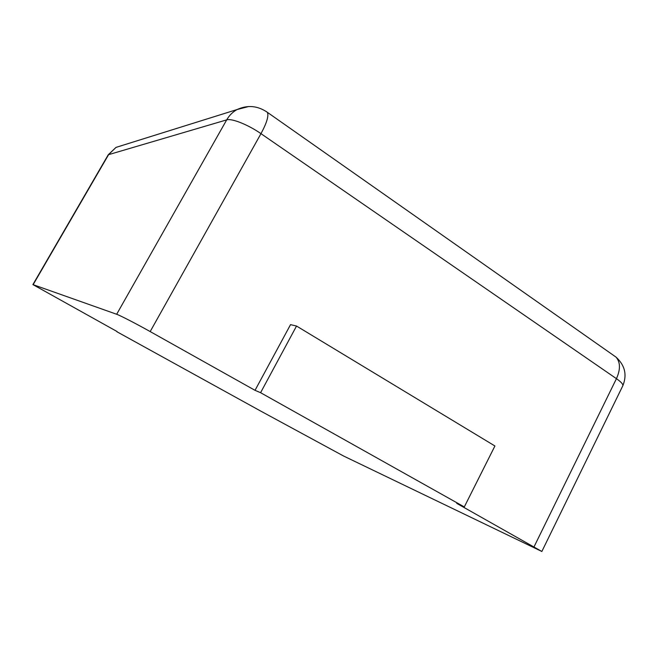 <?xml version="1.0" encoding="UTF-8"?>
<svg xmlns="http://www.w3.org/2000/svg" width="658" height="658" viewBox="0 0 658 658"><rect width="100%" height="100%" fill="white"/><g stroke="black" fill="none" stroke-linecap="round" stroke-linejoin="round"><path stroke-width="0.99" d="M255.033 390.334L260.584 392.694L296.528 326.039L290.532 324.641L255.033 390.334L150.18 331.574C136.296 323.777 120.019 315.388 116.672 314.269L32.9 284.585L117.017 331.509M116.885 331.731L260.864 411.16L343.509 455.978L541.847 551.478L622.789 385.827C623.332 384.404 621.21 382.018 616.439 378.671L260.971 133.656C248.231 124.749 231.567 118.111 226.697 119.871L108.249 154.762L32.9 284.585M260.584 392.694L464.301 506.923L456.726 503.362L541.847 551.478M464.301 506.923L494.923 445.984L296.528 326.039M33.163 284.634L108.726 154.433L116.014 147.392L122.47 145.377M534.09 546.716L616.439 378.671C620.576 369.434 620.445 362.254 616.044 357.13L613.042 355.016M150.18 331.574L260.971 133.656C266.753 122.964 268.892 115.857 267.395 112.345L265.931 111.317M116.672 314.269L226.697 119.871C229.28 115.372 232.751 111.926 237.11 109.532L248.642 106.53M622.789 385.827C627.247 374.928 625.001 365.363 616.044 357.13L267.395 112.345C257.73 105.699 247.638 104.762 237.11 109.532L116.014 147.392L108.249 154.762"/></g></svg>
